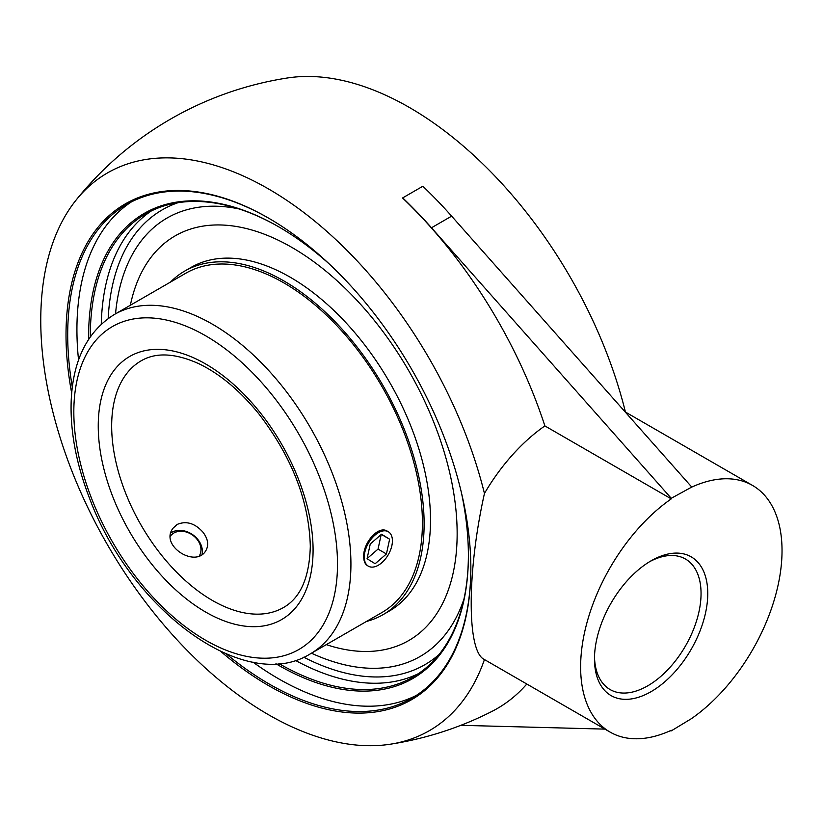 <?xml version="1.0" encoding="UTF-8"?>
<svg xmlns="http://www.w3.org/2000/svg" width="823" height="823" viewBox="0 0 823 823"><rect width="100%" height="100%" fill="white"/><g stroke="black" fill="none" stroke-linecap="round" stroke-linejoin="round"><path stroke-width="1.23" d="M470.849 568.168A285.077 164.59 60 0 1 411.809 698.182A285.077 164.59 60 0 1 269.275 684.067A285.077 164.59 60 0 1 226.397 653.987M72.311 387.098A285.077 164.59 60 0 1 126.742 204.423A285.077 164.59 60 0 1 268.854 218.301M220.903 651.549A286.26 165.279 -120 0 0 268.432 685.518A286.26 165.279 -120 0 0 470.859 568.652A286.26 165.279 -120 0 0 268.442 218.054A286.26 165.279 -120 0 0 71.673 393.065M252.939 662.093A285.077 164.59 -120 0 0 278.503 678.738A285.077 164.59 -120 0 0 416.356 695.394M131.423 201.882A285.077 164.59 -120 0 0 78.555 360.052M670.045 730.834L671.259 730.875L671.259 730.289A142.42 82.228 -60 0 1 610.121 732.11A142.42 82.228 -60 0 1 586.48 624.472A142.42 82.228 -60 0 1 671.259 498.882L544.877 425.913A142.42 82.228 -60 0 0 484.449 493.461A321.978 185.895 -120 0 0 296.064 206.789A321.978 185.895 -120 0 0 76.107 200.061A321.978 185.895 -120 0 0 107.443 544.733A321.978 185.895 -120 0 0 390.267 744.218A321.978 185.895 -120 0 0 484.449 659.552M275.931 663.739A268.545 155.043 -120 0 0 468.39 555.607A268.545 155.043 -120 0 0 461.394 492.555M329.601 264.296A268.545 155.043 -120 0 0 278.513 226.706A268.545 155.043 -120 0 0 88.637 339.313M468.39 555.124A267.362 154.364 60 0 1 413.023 677.031A267.362 154.364 60 0 1 278.904 663.533M90.293 336.844A267.362 154.364 60 0 1 145.671 213.949A267.362 154.364 60 0 1 278.925 226.953M238.845 208.877A253.114 146.134 -120 0 0 146.443 234.668A253.114 146.134 -120 0 0 115.529 313.81A253.114 146.134 -120 0 1 146.443 234.678A253.114 146.134 -120 0 1 238.845 208.877M311.475 653.195A253.114 146.134 -120 0 0 395.462 665.992A253.114 146.134 -120 0 0 464.007 598.866A253.114 146.134 -120 0 1 395.338 666.023A253.114 146.134 -120 0 1 311.475 653.195M649.409 561.821A75.366 43.516 -60 0 1 685.446 559.012A75.366 43.516 -60 0 1 696.999 619.4A75.366 43.516 -60 0 1 647.763 685.806A75.366 43.516 -60 0 1 610.08 689.54A75.366 43.516 -60 0 1 594.494 656.939M651.116 691.629A80.109 46.253 120 0 0 707.759 593.506A80.109 46.253 120 0 0 651.116 560.802A80.109 46.253 120 0 0 594.473 658.914A80.109 46.253 120 0 0 651.116 691.629M671.259 730.875L691.402 718.664A142.42 82.228 -60 0 0 776.182 593.074A142.42 82.228 -60 0 0 752.541 485.436A142.42 82.228 -60 0 0 691.402 487.257L671.259 498.296L431.489 227.776A337.06 194.598 -120 0 0 402.714 197.88L422.847 186.245A337.06 194.598 60 0 1 451.632 216.14L691.402 486.671M671.259 498.882L671.259 498.296M460.87 725.32L604.946 729.116M390.267 744.218A337.06 337.06 0 0 0 492.123 711.319A336.761 194.423 -120 0 0 526.813 684.016M402.714 197.88L402.714 198.137A336.761 194.423 -120 0 1 544.877 425.913M625.11 411.881A142.42 82.228 -60 0 1 625.439 412.056A321.978 185.895 60 0 0 287.587 77.959A337.06 337.06 0 0 0 76.107 200.061M484.449 493.461C466.919 571.82 466.775 651.23 484.13 659.377L610.121 732.11M752.541 485.436L625.439 412.056M177.192 524.426C186.286 520.63 194.876 523.212 202.942 532.162C208.178 539.055 209.063 545.371 205.585 551.101C195.113 568.168 159.436 545.454 173.036 528.222L177.192 524.426M368.395 566.193L367.48 565.668C365.021 564.136 363.766 561.173 363.715 556.76C362.922 543.139 378.405 524.981 387.376 531.205L388.291 531.73A19.896 11.491 -60 0 1 388.291 554.712A19.896 11.491 -60 0 1 368.395 566.193A19.896 11.491 -60 0 1 364.692 560.782A19.896 11.491 -60 0 1 371.41 538.828A19.896 11.491 -60 0 1 388.291 531.73M310.343 653.843L381.831 612.579A195.946 113.132 -120 0 0 422.415 522.872A195.946 113.132 -120 0 0 336.885 325.682A195.946 113.132 -120 0 0 185.885 273.185L114.407 314.458C87.526 331.216 73.124 359.826 71.21 400.287C70.058 431.19 76.22 463.966 89.676 498.625C130.857 609.545 244.647 694.941 310.343 653.843A195.946 113.132 -120 0 0 350.927 564.146A195.946 113.132 -120 0 0 265.397 366.955A195.946 113.132 -120 0 0 114.407 314.458M366.41 621.478A198.353 114.52 -120 0 0 383.034 614.668A198.353 114.52 -120 0 0 424.123 523.86A198.353 114.52 -120 0 0 337.533 324.241A198.353 114.52 -120 0 0 184.681 271.096A198.353 114.52 -120 0 0 170.474 282.094M326.309 644.635A233.629 134.89 -120 0 0 408.764 640.541A233.629 134.89 -120 0 0 457.146 533.592A233.629 134.89 -120 0 0 355.166 298.471A233.629 134.89 -120 0 0 175.134 235.882A233.629 134.89 -120 0 0 130.363 305.24M383.034 614.668L389.423 610.975A198.353 114.52 -120 0 0 430.511 520.167A198.353 114.52 -120 0 0 343.921 320.548A198.353 114.52 -120 0 0 191.07 267.413L184.681 271.096M389.629 539.199L386.429 553.951L375.144 563.724L367.058 558.735L370.268 543.972L381.543 534.209L389.629 539.199L381.316 534.405M367.099 558.58L378.035 549.106L381.203 534.508M386.429 553.951L378.035 549.106M170.484 535.989A17.52 13.816 -144.9 0 1 192.232 534.868A17.52 13.816 -144.9 0 1 199.444 555.638A17.52 13.816 -144.9 0 1 199.372 555.762M202.026 554.455A19.896 15.688 35.1 0 0 192.685 534.683A19.896 15.688 35.1 0 0 170.958 532.8M151.237 210.997A267.362 154.364 -120 0 0 101.27 324.169M295.375 660.365A267.362 154.364 -120 0 0 418.362 673.687M438.978 654.604A262.609 151.617 60 0 1 303.759 657.207M108.194 318.48A262.609 151.617 60 0 1 178.066 202.684M431.489 227.776L451.632 216.14M283.585 607.487A142.42 82.228 60 0 1 141.165 525.269A142.42 82.228 60 0 1 141.165 360.813C155.959 352.151 175.134 353.098 198.713 363.653C219.947 373.848 240.09 390.709 259.111 414.226C292.011 457.259 309.078 501.248 310.302 546.174C309.499 577.283 300.601 597.724 283.585 607.487M337.502 564.146A186.451 107.648 60 0 1 139.745 581.81A186.451 107.648 60 0 1 139.745 318.131A186.451 107.648 60 0 1 337.502 564.146M313.079 550.052A151.916 87.711 -120 0 0 151.957 349.6A151.916 87.711 -120 0 0 151.957 564.444A151.916 87.711 -120 0 0 313.079 550.052M176.842 234.894L175.134 235.882M410.471 639.553L408.764 640.541"/></g></svg>

